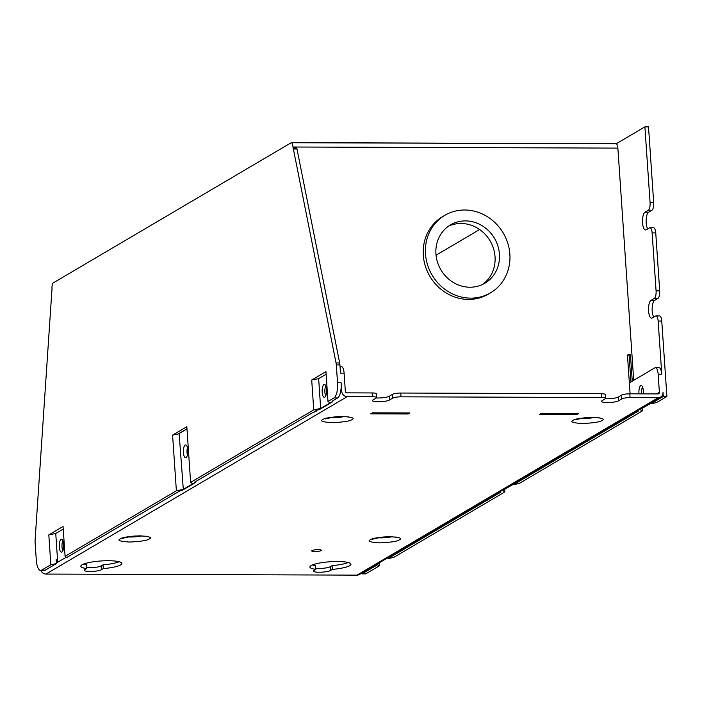 <?xml version="1.0" encoding="UTF-8"?>
<svg xmlns="http://www.w3.org/2000/svg" width="702" height="702" viewBox="0 0 702 702"><rect width="100%" height="100%" fill="white"/><g stroke="black" fill="none" stroke-linecap="round" stroke-linejoin="round"><path stroke-width="1.05" d="M314.891 551.561A4.817 0.913 176.1 0 0 321.34 550.263A4.817 0.913 176.1 0 0 318.173 549.622A4.817 0.913 176.1 0 0 311.723 550.921A4.817 0.913 176.1 0 0 314.891 551.561M312.346 564.961A20.569 3.896 176.1 0 0 315.531 565.549L315.786 569.331L313.908 570.436A8.836 1.676 176.1 0 0 313.373 571.068A8.836 1.676 176.1 0 0 320.717 572.218A8.836 1.676 176.1 0 0 330.484 570.498L332.362 569.383A20.569 3.896 176.1 0 0 350.93 564.232A20.569 3.896 176.1 0 0 337.416 561.503A20.569 3.896 176.1 0 0 309.889 567.032A20.569 3.896 176.1 0 0 315.786 569.331M83.292 564.18A20.569 3.896 176.1 0 0 86.478 564.768L86.732 568.55L84.845 569.655A8.836 1.676 176.1 0 0 84.319 570.287A8.836 1.676 176.1 0 0 91.664 571.437A8.836 1.676 176.1 0 0 101.421 569.717L103.308 568.602A20.569 3.896 176.1 0 0 121.876 563.452A20.569 3.896 176.1 0 0 108.362 560.722A20.569 3.896 176.1 0 0 80.827 566.251A20.569 3.896 176.1 0 0 86.732 568.55M187.443 447.569A6.432 2.229 -89.8 0 0 187.048 452.632A6.432 2.229 -89.8 0 0 187.416 455.107M187.811 450.043A6.432 2.229 90.2 0 1 185.6 457.757A6.432 2.229 90.2 0 1 183.433 452.623A6.432 2.229 90.2 0 1 185.644 444.901A6.432 2.229 90.2 0 1 187.811 450.043M62.829 550.851A6.432 2.229 90.2 0 1 62.013 547.034A6.432 2.229 90.2 0 1 62.864 540.637M59.293 547.025A6.432 2.229 -89.8 0 0 61.469 552.167A6.432 2.229 -89.8 0 0 63.68 544.445A6.432 2.229 -89.8 0 0 61.513 539.312A6.432 2.229 -89.8 0 0 59.293 547.025M325.71 395.998A6.432 2.229 90.2 0 1 324.894 392.19A6.432 2.229 90.2 0 1 325.746 385.784M326.562 389.601A6.432 2.229 90.2 0 1 324.35 397.314A6.432 2.229 90.2 0 1 322.183 392.181A6.432 2.229 90.2 0 1 324.394 384.459A6.432 2.229 90.2 0 1 326.562 389.601M642.505 386.863A6.432 2.229 -89.8 0 0 641.654 393.269A6.432 2.229 -89.8 0 0 641.707 393.866M643.26 393.866A6.432 2.229 -89.8 0 0 643.322 390.681A6.432 2.229 -89.8 0 0 641.154 385.538A6.432 2.229 -89.8 0 0 638.943 393.26A6.432 2.229 -89.8 0 0 638.995 393.857M448.367 226.29A33.854 31.09 -120.5 0 1 495.042 256.757A33.854 31.09 -120.5 0 1 482.616 284.424M499.429 254.177A33.854 31.09 -120.5 0 1 484.863 283.231A33.854 31.09 -120.5 0 1 435.942 253.957A33.854 31.09 -120.5 0 1 450.5 224.894A33.854 31.09 -120.5 0 1 499.429 254.177M464.68 209.995A44.989 41.321 59.5 0 0 444.849 215.303A44.989 41.321 59.5 0 0 427.544 264.812A44.989 41.321 59.5 0 0 470.682 298.139A44.989 41.321 59.5 0 0 490.514 292.831A44.989 41.321 59.5 0 0 507.818 243.322A44.989 41.321 59.5 0 0 464.68 209.995M490.514 292.831L488.32 294.12A44.989 41.321 -120.5 0 1 468.497 299.429A44.989 41.321 -120.5 0 1 425.351 266.102A44.989 41.321 -120.5 0 1 442.655 216.593L444.849 215.303M541.268 413.39L539.513 414.426L576.886 414.549L578.641 413.522L541.268 413.39M347.209 396.639L372.376 396.727A6.432 1.22 -3.9 0 1 376.597 397.578A6.432 1.22 -3.9 0 1 376.211 398.034L372.929 399.973A8.836 1.676 176.1 0 0 372.402 400.596A8.836 1.676 176.1 0 0 379.747 401.746A8.836 1.676 176.1 0 0 389.505 400.026L392.795 398.095A6.432 1.22 -3.9 0 1 401.009 396.823L601.43 397.507A6.432 1.22 -3.9 0 1 605.659 398.359A6.432 1.22 -3.9 0 1 605.273 398.815L601.983 400.754A8.836 1.676 176.1 0 0 601.456 401.377A8.836 1.676 176.1 0 0 608.801 402.527A8.836 1.676 176.1 0 0 618.559 400.807L621.849 398.868A6.432 1.22 -3.9 0 1 630.063 397.604L658.248 397.701L357.02 575.131L45.99 574.069L347.209 396.639A5.467 5.019 59.5 0 1 341.725 391.268L340.575 391.944A12.855 4.466 -89.8 0 0 341.146 382.765L341.725 391.268M372.49 412.82L370.735 413.847L408.108 413.978L409.863 412.943L372.49 412.82M576.886 414.549L576.816 413.513M376.597 397.578L376.342 393.796A6.432 1.22 176.1 0 0 372.121 392.945L346.955 392.857A1.606 1.474 -120.5 0 1 345.34 391.277L344.103 373.148A8.161 2.834 -89.8 0 0 341.347 366.619L340.04 366.619M344.103 373.148L340.488 373.131L339.926 364.908A6.432 2.229 -89.8 0 0 339.671 362.96L336.056 362.952L293.366 149A3.212 1.114 -89.8 0 0 293.041 147.964L292.971 147.008A5.467 1.895 -89.8 0 0 291.462 142.725A6.66 2.317 90.2 0 0 291.312 142.673L52.948 283.073A5.476 1.904 90.2 0 0 52.825 283.292A5.467 1.895 -89.8 0 0 51.992 288.952L52.053 289.768A3.212 1.114 -89.8 0 0 51.851 291.076L35.1 540.066A6.432 2.229 -89.8 0 0 35.1 542.523L36.302 560.187A12.855 4.466 -89.8 0 0 40.646 570.463A12.855 4.466 -89.8 0 0 41.541 570.199L50.851 564.715L48.815 534.871L63.057 526.482L65.093 556.326L176.377 490.777L172.587 435.108L186.829 426.719L190.619 482.388L313.741 409.863L311.706 380.019L325.947 371.63L327.983 401.483L334.003 397.929A12.855 4.466 -89.8 0 0 337.53 382.757L336.311 364.9A6.432 2.229 -89.8 0 0 336.056 362.952M66.339 557.177L57.713 562.258L55.748 533.467L63.233 529.054M50.851 564.715L56.397 563.592L56.116 559.503L57.713 562.258M40.909 570.463A5.467 5.019 59.5 0 0 45.99 574.069M332.511 400.956L332.704 401.728L319.261 409.652L316.953 410.117L314.619 411.486L316.128 411.495L313.303 412.267L194.647 482.16L195.349 482.643L181.906 490.558L179.589 491.023L66.778 557.476L65.093 556.326M315.76 410.819A5.467 5.019 59.5 0 0 316.111 411.197L316.128 411.495M195.147 481.862L195.349 482.643M357.02 575.131A5.467 5.019 59.5 0 0 359.433 574.482L660.652 397.051A5.467 5.019 -120.5 0 1 658.248 397.701M629.352 382.862L654.826 367.857A8.161 2.834 90.2 0 1 655.396 367.69L659.011 367.699A8.161 2.834 90.2 0 1 661.767 374.227L658.143 321.051A6.432 2.229 -89.8 0 0 655.975 315.909L659.59 315.926A6.432 2.229 90.2 0 1 661.758 321.06L666.9 396.472L663.285 396.454L663.004 392.365A5.467 5.019 -120.5 0 1 660.652 397.051M655.396 367.69A8.161 2.834 90.2 0 1 658.151 374.219L659.389 392.348A1.606 1.474 -120.5 0 1 657.985 393.919L629.808 393.822A6.432 1.22 176.1 0 0 621.586 395.094L618.304 397.025L618.559 400.807M605.396 398.736A8.836 1.676 176.1 0 0 618.304 397.025M605.659 398.359L605.396 394.577A6.432 1.22 176.1 0 0 601.175 393.725L400.754 393.041A6.432 1.22 176.1 0 0 392.532 394.313L389.25 396.253L389.505 400.026M376.342 397.955A8.836 1.676 176.1 0 0 389.25 396.253M332.362 569.383L332.107 565.61A20.569 3.896 176.1 0 0 348.21 562.521M332.107 565.61L330.221 566.716L330.484 570.498M315.716 568.287A8.836 1.676 176.1 0 0 330.221 566.716M103.308 568.602L103.054 564.829A20.569 3.896 176.1 0 0 119.156 561.74M103.054 564.829L101.167 565.935L101.421 569.717M86.662 567.506A8.836 1.676 176.1 0 0 101.167 565.935M408.108 413.978L408.037 412.934M293.041 147.964L296.656 147.982A3.212 1.114 90.2 0 1 296.99 149.008L339.671 362.96M340.575 391.944A12.855 4.466 90.2 0 1 337.618 397.946L332.002 401.254L332.704 401.728M56.397 563.592L45.165 570.208A12.855 4.466 90.2 0 1 44.261 570.472L40.646 570.463M479.642 229.536L436.047 255.212M361.995 572.972L362.056 573.885L377.676 564.689L377.615 563.767M513.61 483.669L500.166 491.584M515.865 482.335L515.926 483.257L513.618 483.722M388.004 557.651L388.066 558.573L500.877 492.12L500.166 491.646M653.22 401.43L653.281 402.343L663.285 396.454M650.965 402.755L653.281 402.343M650.973 402.816L637.521 410.679M635.837 411.67L635.898 412.583L638.232 411.214L637.53 410.731M635.898 412.583L634.389 412.522M634.397 412.583L633.072 413.294M633.081 413.355L634.59 413.355L515.926 483.257M642.076 408.406L642.251 410.986L519.138 483.502L512.206 484.906L502.781 490.461L504.896 491.891L393.611 557.449L388.066 558.573M504.72 489.32L504.896 491.891M379.168 562.864L379.37 565.838L365.672 573.903L362.056 573.885M655.975 315.909A6.432 2.229 -89.8 0 0 655.519 316.04L652.237 317.98A9.003 3.124 90.2 0 1 651.605 318.164A9.003 3.124 90.2 0 1 648.525 310.065A9.003 3.124 90.2 0 1 651.035 300.342L654.317 298.411A6.432 2.229 -89.8 0 0 656.08 290.821L652.132 232.888A6.432 2.229 -89.8 0 0 649.964 227.755A6.432 2.229 -89.8 0 0 649.517 227.887L646.226 229.817A9.003 3.124 90.2 0 1 645.594 230.002A9.003 3.124 90.2 0 1 642.514 221.911A9.003 3.124 90.2 0 1 645.024 212.188L648.315 210.249A6.432 2.229 -89.8 0 0 650.07 202.667L644.901 126.869L648.525 126.886L653.685 202.676A6.432 2.229 90.2 0 1 651.93 210.267L648.639 212.197A9.003 3.124 -89.8 0 0 646.156 219.7A9.003 3.124 -89.8 0 0 647.735 228.931M649.964 227.755L653.58 227.764A6.432 2.229 90.2 0 1 655.747 232.906L659.696 290.839A6.432 2.229 90.2 0 1 657.941 298.42L654.65 300.359A9.003 3.124 -89.8 0 0 652.167 307.862A9.003 3.124 -89.8 0 0 653.746 317.093M666.9 396.472L656.493 402.597L649.561 404.001L640.145 409.547L642.251 410.986M292.971 147.008L617.874 148.113A5.467 1.895 90.2 0 0 616.365 143.831A6.66 2.317 -89.8 0 0 616.207 143.778A6.66 2.317 -89.8 0 0 616.014 143.752A6.66 2.317 -89.8 0 0 615.751 143.796M617.874 148.113L633.704 380.3M644.901 126.869L616.207 143.778M186.969 428.782L178.132 433.985L172.587 435.108M176.377 490.777L183.31 489.373L179.124 433.406M327.983 401.483L330.089 402.913L320.674 408.459L313.741 409.863M190.619 482.388L192.734 483.818L183.31 489.373M48.815 534.871L55.748 533.467M294.507 142.681L294.568 142.681A6.66 2.317 90.2 0 1 294.735 142.664A6.66 2.317 90.2 0 1 294.928 142.681L291.312 142.673M616.365 143.831L291.462 142.725M311.706 380.019L318.638 378.615L326.123 374.21M320.674 408.459L318.638 378.615M403.904 412.925A8.161 7.494 -120.5 0 1 402.536 413.048L379.378 412.969A8.161 7.494 -120.5 0 1 377.992 412.837M572.683 413.496A8.161 7.494 -120.5 0 1 571.314 413.627L548.157 413.548A8.161 7.494 -120.5 0 1 546.77 413.408M632.256 381.151L630.422 354.334L628.913 354.326A1.606 1.474 59.5 0 0 627.518 355.896L630.106 393.822M379.37 565.838L377.676 564.689M374.456 412.82A8.161 7.494 59.5 0 0 378.062 413.741L401.219 413.82A8.161 7.494 59.5 0 0 404.703 412.925M627.667 355.098L629.106 355.107L630.94 381.923M543.234 413.399A8.161 7.494 59.5 0 0 546.84 414.32L569.998 414.399A8.161 7.494 59.5 0 0 573.481 413.504M186.978 428.922L179.493 433.327M630.422 354.334L629.106 355.107M612.828 143.726L294.568 142.646M120.253 538.89C116.936 540.356 120.007 541.4 129.466 542.041C140.962 541.47 147.543 540.461 149.21 538.987C152.518 537.53 149.447 536.477 139.988 535.837C128.492 536.407 121.911 537.425 120.253 538.89M141.321 535.968A10.662 2.018 -3.9 0 1 130.818 537.012A10.662 2.018 -3.9 0 1 127.79 536.89M322.894 419.524C319.577 420.989 322.648 422.042 332.107 422.674C343.603 422.113 350.184 421.095 351.851 419.629C355.159 418.164 352.088 417.111 342.629 416.479C331.133 417.041 324.552 418.059 322.894 419.524M343.962 416.602A10.662 2.018 -3.9 0 1 333.459 417.655A10.662 2.018 -3.9 0 1 330.431 417.532M573.043 420.384C569.734 421.841 572.806 422.894 582.256 423.525C593.76 422.964 600.333 421.946 602 420.48C605.308 419.015 602.237 417.962 592.786 417.33C581.291 417.892 574.71 418.91 573.043 420.384M594.12 417.453A10.662 2.018 -3.9 0 1 583.608 418.506A10.662 2.018 -3.9 0 1 580.58 418.383M370.402 539.741C367.093 541.207 370.165 542.251 379.615 542.892C391.111 542.33 397.692 541.312 399.359 539.838C402.667 538.381 399.596 537.328 390.145 536.697C378.65 537.258 372.069 538.276 370.402 539.741M391.479 536.819A10.662 2.018 -3.9 0 1 380.967 537.864A10.662 2.018 -3.9 0 1 377.939 537.741M372.121 392.945L372.376 396.727M339.926 364.908L336.311 364.9M341.146 382.765L337.53 382.757M658.143 321.051L661.758 321.06M658.151 374.219L661.767 374.227M629.808 393.822L630.063 397.604M621.586 395.094L621.849 398.868M601.175 393.725L601.43 397.507M400.754 393.041L401.009 396.823M392.532 394.313L392.795 398.095M659.389 392.348L656.73 393.919M334.003 397.929L337.618 397.946M41.541 570.199L45.165 570.208M293.366 149L296.99 149.008M651.035 300.342L654.65 300.359M657.941 298.42L654.317 298.411M659.696 290.839L656.08 290.821M655.747 232.906L652.132 232.888M645.024 212.188L648.639 212.197M651.93 210.267L648.315 210.249M653.685 202.676L650.07 202.667M378.062 413.741L379.378 412.969M402.536 413.048L401.219 413.82M546.84 414.32L548.157 413.548M571.314 413.627L569.998 414.399M628.913 354.326L627.702 355.045M122.376 538.32L130.888 536.451C134.161 535.924 138.663 535.828 144.384 536.179L146.297 536.249M325.017 418.962L333.529 417.085C336.811 416.558 341.304 416.47 347.025 416.812L348.938 416.883M575.166 419.814L583.678 417.936C586.96 417.409 591.461 417.321 597.174 417.664L599.096 417.734M372.525 539.171L381.037 537.302C384.319 536.776 388.82 536.679 394.533 537.03L396.454 537.1M616.014 143.752L294.735 142.664"/></g></svg>
